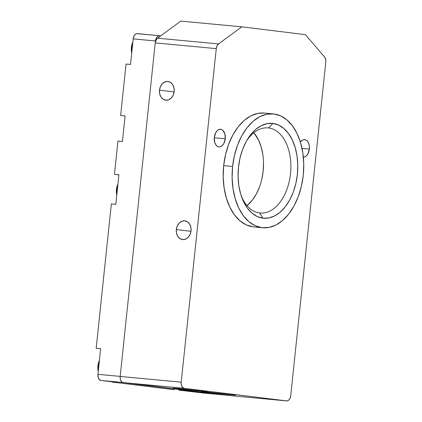 <?xml version="1.0" encoding="UTF-8"?>
<svg xmlns="http://www.w3.org/2000/svg" width="422" height="422" viewBox="0 0 422 422"><rect width="100%" height="100%" fill="white"/><g stroke="black" fill="none" stroke-linecap="round" stroke-linejoin="round"><path stroke-width="0.63" d="M131.88 44.69A11.436 7.116 95.4 0 0 131.332 50.424M98.421 363.068A11.436 7.116 95.4 0 0 97.867 368.802M116.941 186.819A11.436 7.116 95.4 0 0 116.393 192.553M174.191 91.527A9.432 7.38 97 0 1 165.693 100.199A9.432 7.38 97 0 1 159.49 90.144L174.138 91.943L159.49 90.144L160.429 86.61L162.338 83.714L164.939 81.905L167.829 81.457L170.567 82.432L172.735 84.69L174.012 87.881L174.191 91.527L173.257 95.061L171.343 97.957L168.742 99.766L165.857 100.214L163.119 99.239L160.946 96.981L159.674 93.79L159.49 90.144A9.432 7.38 97 0 1 167.993 81.472A9.432 7.38 97 0 1 174.191 91.527M191.034 230.903A9.432 7.38 97 0 1 182.536 239.575A9.432 7.38 97 0 1 176.333 229.521L190.981 231.319L176.333 229.521L177.272 225.981L179.186 223.09L181.782 221.281L184.672 220.833L187.41 221.808L189.578 224.066L190.855 227.258L191.034 230.903L190.1 234.437L188.186 237.333L185.585 239.142L182.7 239.59L179.962 238.615L177.789 236.357L176.517 233.166L176.333 229.521A9.432 7.38 97 0 1 184.836 220.848A9.432 7.38 97 0 1 191.034 230.903M302.943 157.232L304.03 157.195L306.14 156.124L307.907 153.877L309.347 149.093L309.284 145.669L308.398 142.668L306.82 140.537L305.844 139.909L303.708 139.645L302.627 140.02L300.39 142.066A8.862 5.518 -84.6 0 1 304.695 139.598A8.862 5.518 -84.6 0 1 309.347 149.093L302.025 148.407L309.347 149.093A8.862 5.518 -84.6 0 1 303.365 157.258M225.258 138.759A8.862 5.518 -84.6 0 1 218.955 146.909A8.862 5.518 -84.6 0 1 214.307 137.414A8.862 5.518 -84.6 0 1 220.611 129.264A8.862 5.518 -84.6 0 1 225.258 138.759L214.276 137.73L225.258 138.759L223.824 143.543L222.056 145.79L219.941 146.861L218.854 146.898L217.805 146.598L215.969 145.041L214.714 142.425L214.307 137.414L215.742 132.635L217.509 130.387L219.625 129.311L221.761 129.575L222.737 130.203L224.852 133.753L225.258 138.759M232.596 166.468A57.17 35.585 -84.6 0 1 273.271 113.893A57.17 35.585 -84.6 0 1 303.26 175.151L303.745 163.979L302.854 153.065L300.622 142.836L297.135 133.679L292.525 125.951L286.971 119.948L280.683 115.897L273.904 113.961L266.894 114.204L259.926 116.625L253.269 121.13L247.171 127.539L241.869 135.615L237.575 145.047L234.442 155.465L232.596 166.468L232.111 177.646L233.002 188.56L235.233 198.788L238.72 207.946L243.33 215.674L248.885 221.677L255.173 225.728L261.951 227.664L268.962 227.421L275.925 225L282.587 220.495L288.685 214.081L293.981 206.01L298.28 196.578L301.413 186.16L303.26 175.151A57.17 35.585 -84.6 0 1 262.584 227.732A57.17 35.585 -84.6 0 1 232.596 166.468L223.686 165.635L232.596 166.468M273.271 113.893L264.362 113.054A57.17 35.585 95.4 0 0 223.686 165.635A57.17 35.585 95.4 0 0 253.675 226.899L262.584 227.732M207.756 392.107L235.413 395.203L201.421 391.6L228.961 394.654L210.921 392.845L201.299 391.616L207.756 392.107L235.355 395.177L210.061 392.75L201.352 391.642L207.756 392.107M179.492 388.636L207.149 391.732L173.157 388.129L200.698 391.183L182.657 389.374L173.036 388.145L182.304 388.905L207.038 391.748L181.798 389.279L173.089 388.171L179.492 388.636M268.582 127.956A42.738 26.602 95.4 0 0 246.306 141.333A42.738 26.602 -84.6 0 1 268.107 127.903A42.738 26.602 -84.6 0 1 268.582 127.956L267.638 127.866L268.582 127.956A42.738 26.602 -84.6 0 1 290.563 173.321A42.738 26.602 -84.6 0 1 260.121 213.005A42.738 26.602 -84.6 0 1 259.646 212.952L262.948 218.174A47.628 29.645 -84.6 0 1 241.753 197.354A47.628 29.645 -84.6 0 1 247.15 139.861A47.628 29.645 -84.6 0 1 272.907 123.446L268.582 127.956L272.907 123.446A47.628 29.645 -84.6 0 1 297.362 174.428A47.628 29.645 -84.6 0 1 262.948 218.174L259.646 212.952A42.738 26.602 -84.6 0 1 241.194 195.745A42.738 26.602 95.4 0 0 259.646 212.952A42.738 26.602 95.4 0 0 290.521 173.7A42.738 26.602 95.4 0 0 268.582 127.956M259.43 187.146L256.217 194.194L252.256 200.228L247.007 205.598A42.738 26.602 95.4 0 0 253.849 132.74L258.575 140.13L261.181 146.972L262.853 154.621M263.518 162.776L263.154 171.132L261.772 179.355M117.938 184.066A11.436 7.116 95.4 0 0 116.773 195.159M118.904 174.882L114.462 174.339L118.914 174.755L115.807 204.317L111.355 203.9L96.174 348.308L100.631 348.725L97.941 374.309L120.18 376.398L97.941 374.309L98.205 377.542L99.017 379.23L100.879 380.428L116.778 382.385L112.104 382.068L116.778 382.385L100.879 380.428L122.681 382.474L100.879 380.428A5.718 3.561 95.4 0 1 97.941 374.309L100.631 348.725L96.174 348.308L111.355 203.9L115.807 204.317L118.914 174.755L114.462 174.339L118.904 174.882M126.051 64.038L120.645 115.491L125.102 115.913L122.412 141.497L117.954 141.075L114.462 174.339L117.954 141.075L122.412 141.497L125.102 115.913L120.645 115.491L126.051 64.038L130.509 64.46L126.051 64.038M99.413 360.309A11.436 7.116 95.4 0 0 98.247 371.407M155.47 40.966L133.199 38.877L130.509 64.46L133.199 38.877L155.47 40.966L155.971 38.824L156.931 37.073L158.203 35.981L159.6 35.717L160.703 35.849L156.794 38.877L155.354 42.1L155.47 40.966A5.718 3.561 -84.6 0 1 159.537 35.706A5.718 3.561 -84.6 0 1 159.6 35.717L160.703 35.849L157.517 38.191A5.718 3.561 95.4 0 0 155.354 42.1L155.47 40.966M132.877 41.931A11.436 7.116 95.4 0 0 131.711 53.03M272.907 123.446L278.552 125.065L283.79 128.436L288.421 133.442L292.261 139.877L295.168 147.505L297.025 156.029L297.768 165.118L297.362 174.428L295.822 183.602L293.216 192.279L289.634 200.133L285.219 206.859L280.139 212.203L274.59 215.953L268.788 217.974L262.948 218.174L257.304 216.56L252.066 213.189L247.434 208.183L243.594 201.748L240.688 194.12L238.831 185.596L238.087 176.507L238.493 167.196L240.028 158.023L242.639 149.346L246.221 141.491L250.636 134.76L255.716 129.422L261.265 125.666L267.068 123.651L272.907 123.446M225.57 395.161L286.601 400.895L287.999 400.626L289.276 399.534L290.236 397.782L290.732 395.641A5.718 3.561 -84.6 0 1 286.665 400.9A5.718 3.561 -84.6 0 1 286.601 400.895L184.145 388.303L182.283 387.106L181.249 384.395L181.207 382.184L216.264 48.625L181.207 382.184L120.175 376.45L155.233 42.896A5.718 3.561 95.4 0 1 155.354 42.1A5.718 3.561 95.4 0 0 155.233 42.896L216.264 48.625A5.718 3.561 -84.6 0 1 218.549 43.92L157.517 38.191L218.549 43.92L241.817 26.829L180.785 21.1L160.703 35.849L180.785 21.1L241.817 26.829L305.412 34.646L324.539 56.944L305.412 34.646L241.817 26.829L218.549 43.92L217.04 45.84L216.264 48.625L155.233 42.896L120.175 376.45A5.718 3.561 95.4 0 0 123.113 382.575L184.145 388.303A5.718 3.561 -84.6 0 1 181.207 382.184L120.175 376.45L120.217 378.661L120.787 380.602L122.433 382.379L225.57 395.161L286.601 400.895L184.145 388.303L123.113 382.575L225.57 395.161A5.718 3.561 95.4 0 0 225.633 395.171A5.718 3.561 95.4 0 0 225.696 395.177M137.329 33.623A5.718 3.561 95.4 0 0 137.266 33.618A5.718 3.561 95.4 0 0 133.199 38.877L134.122 35.791L135.262 34.34L136.628 33.649L159.474 35.701M174.286 389.706L112.104 382.068L174.286 389.706M203.335 393.019L178.743 390.128L223.623 394.923L203.335 393.019A5.718 3.561 95.4 0 0 203.399 393.024A5.718 3.561 95.4 0 0 203.462 393.03M290.732 395.641L325.789 62.087L325.615 59.185L324.539 56.944A5.718 3.561 -84.6 0 1 325.789 62.087L290.732 395.641M253.042 226.83L246.263 224.889L239.976 220.838L234.421 214.835L229.811 207.107L226.324 197.95L224.093 187.721L223.201 176.807L223.686 165.635L225.533 154.626L228.666 144.208L232.96 134.782L238.261 126.705L244.359 120.291L251.016 115.786L257.984 113.37L264.415 113.059M132.075 44.009L131.4 51.204M98.611 362.387L97.936 369.582M117.137 186.144L116.461 193.334M137.266 33.618L159.537 35.706M225.633 395.171L286.665 400.9M223.655 394.929L203.399 393.024"/></g></svg>
